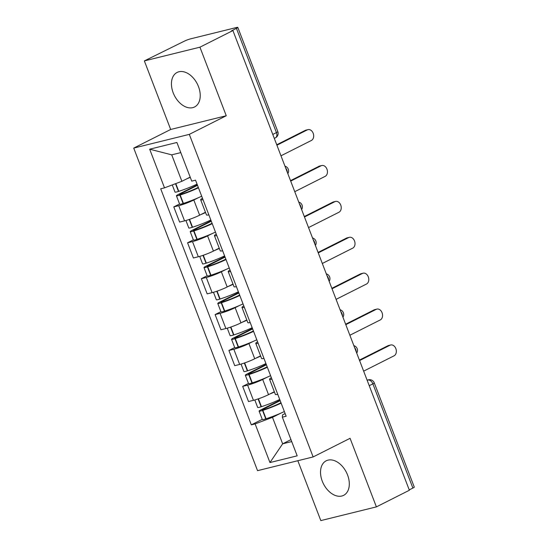 <?xml version="1.0" encoding="UTF-8"?>
<svg xmlns="http://www.w3.org/2000/svg" width="548" height="548" viewBox="0 0 548 548"><rect width="100%" height="100%" fill="white"/><g stroke="black" fill="none" stroke-linecap="round" stroke-linejoin="round"><path stroke-width="0.82" d="M347.555 474.958A19.344 12.837 -116.8 0 0 326.211 460.8A19.344 12.837 -116.8 0 0 322.279 481.199A19.344 12.837 -116.8 0 0 343.623 495.351A19.344 12.837 -116.8 0 0 347.555 474.958M198.479 86.591A19.344 12.837 -116.8 0 0 177.127 72.432A19.344 12.837 -116.8 0 0 173.195 92.831A19.344 12.837 -116.8 0 0 194.54 106.983A19.344 12.837 -116.8 0 0 198.479 86.591M297.824 460.717L320.813 520.6L376.394 506.879L409.37 490.255L232.907 30.565L199.938 47.183L144.357 60.91L170.675 129.472L133.726 148.097L257.546 470.664L313.134 456.936L189.307 134.37L226.256 115.744L199.938 47.183M144.357 60.91L184.08 41.299A4.959 0.555 -21 0 1 190.636 38.833L236.496 27.51A4.959 0.555 -21 0 1 237.811 27.4L277.822 131.623A4.959 0.555 159 0 1 276.432 132.602L236.421 28.38A4.959 0.555 -21 0 0 237.811 27.4M376.394 506.879L350.076 438.311L313.134 456.936M369.229 385.682L372.873 383.847A4.959 0.555 159 0 0 374.263 382.867L414.274 487.09A4.959 0.555 159 0 1 412.884 488.069L372.873 383.847A4.959 3.295 -116.8 0 0 367.866 380.045L367.133 380.223M409.233 489.905L412.884 488.069M236.421 28.38L231.29 30.969L232.907 30.565M198.116 197.828L193.807 200.006A11.405 1.281 159 0 1 178.73 205.685L173.785 206.904L179.614 222.091L184.56 220.871A11.405 1.281 -21 0 0 199.636 215.186L205.445 212.254M203.027 199.678A11.405 1.281 159 0 1 200.657 199.773A11.405 1.281 159 0 1 202.479 198.253M179.58 203.986L173.785 206.904M200.657 199.773L206.486 214.953A11.405 1.281 -21 0 0 208.857 214.864M211.891 233.722L207.582 235.893A11.405 1.281 159 0 1 192.506 241.579L187.567 242.798L193.396 257.985L198.335 256.759A11.405 1.281 -21 0 0 213.412 251.08L219.227 248.148M216.803 235.572A11.405 1.281 159 0 1 214.432 235.661A11.405 1.281 159 0 1 216.255 234.147M193.362 239.873L187.567 242.798M214.432 235.661L220.262 250.847A11.405 1.281 -21 0 0 222.632 250.758M225.673 269.616L221.358 271.787A11.405 1.281 159 0 1 206.288 277.466L201.342 278.692L207.171 293.872L212.11 292.653A11.405 1.281 -21 0 0 227.187 286.974L233.003 284.042M230.578 271.459A11.405 1.281 159 0 1 228.208 271.555A11.405 1.281 159 0 1 230.037 270.034M207.137 275.767L201.342 278.692M228.208 271.555L234.037 286.741A11.405 1.281 -21 0 0 236.407 286.645M239.449 305.503L235.14 307.681A11.405 1.281 159 0 1 220.063 313.36L215.117 314.579L220.947 329.766L225.892 328.547A11.405 1.281 -21 0 0 240.969 322.861L246.778 319.936M244.36 307.353A11.405 1.281 159 0 1 241.99 307.449A11.405 1.281 159 0 1 243.812 305.928M220.913 311.661L215.117 314.579M241.99 307.449L247.819 322.628A11.405 1.281 -21 0 0 250.189 322.539M253.224 341.397L248.915 343.569A11.405 1.281 159 0 1 233.838 349.254L228.9 350.473L234.729 365.66L239.668 364.441A11.405 1.281 -21 0 0 254.745 358.755L260.56 355.823M258.135 343.247A11.405 1.281 159 0 1 255.765 343.336A11.405 1.281 159 0 1 257.587 341.822M234.695 347.548L228.9 350.473M255.765 343.336L261.595 358.522A11.405 1.281 -21 0 0 263.965 358.433M267.006 377.291L262.691 379.463A11.405 1.281 159 0 1 247.614 385.141L242.675 386.367L248.504 401.547L253.443 400.328A11.405 1.281 -21 0 0 268.52 394.649L274.336 391.717M271.911 379.134A11.405 1.281 159 0 1 269.541 379.23A11.405 1.281 159 0 1 271.37 377.716M248.47 383.442L242.675 386.367M269.541 379.23L275.37 394.416A11.405 1.281 -21 0 0 277.74 394.32M180.785 152.604L171.723 154.844L181.881 181.299L190.19 177.114M181.881 181.299L164.51 187.848L149.673 149.193L176.894 142.473L191.732 181.128L195.54 180.182L286.159 416.24L282.35 417.186L297.187 455.833L269.959 462.56L255.121 423.905L272.493 417.357L282.652 443.818L291.714 441.578M164.51 187.848L160.701 188.786L251.313 424.844L255.121 423.905M133.726 148.097L189.307 134.37M170.675 129.472L226.256 115.744M290.961 439.626L282.652 443.818L269.959 462.56M280.781 413.178L272.493 417.357M282.35 417.186L282.542 414.877L285.131 413.569M262.245 419.336L251.313 424.844M149.673 149.193L171.723 154.844M307.332 129.876L305.222 130.397A5.706 4.22 -103.9 0 1 305.887 130.15L307.997 129.636A5.706 4.22 76.1 0 0 307.332 129.876L276.918 145.213M280.98 155.796L311.394 140.466A5.706 4.22 76.1 0 0 313.333 133.698A5.706 4.22 76.1 0 0 307.997 129.636M197.047 184.114A18.851 2.117 159 0 1 178.771 191.334L178.463 191.43A6.261 0.706 159 0 1 175.011 192.081L172.264 184.923M186.847 178.792A18.851 2.117 -21 0 0 190.279 177.34M197.342 184.875L178.182 194.533A6.261 0.706 -21 0 0 176.429 195.766A6.261 0.706 -21 0 0 179.881 195.115L180.182 195.013A18.851 2.117 -21 0 0 198.465 187.793M176.429 195.766L179.648 204.164A6.261 0.706 -21 0 0 183.101 203.507L183.409 203.411A18.851 2.117 -21 0 0 201.685 196.191M198.294 187.348A15.625 1.754 159 0 1 181.415 194.198L179.436 194.609L180.285 194.013L197.513 185.327M305.222 130.397L276.74 144.754M321.107 165.77L319.005 166.291A5.706 4.22 -103.9 0 1 319.669 166.044L321.772 165.523A5.706 4.22 76.1 0 0 321.107 165.77L290.693 181.1M294.756 191.684L325.17 176.353A5.706 4.22 76.1 0 0 327.108 169.592A5.706 4.22 76.1 0 0 321.772 165.523M210.829 220.001A18.851 2.117 159 0 1 192.547 227.228L192.245 227.324A6.261 0.706 159 0 1 188.793 227.975L185.923 220.501M200.63 214.686A18.851 2.117 -21 0 0 205.562 212.562M211.117 220.762L191.958 230.42A6.261 0.706 -21 0 0 190.204 231.653A6.261 0.706 -21 0 0 193.656 231.003L193.958 230.907A18.851 2.117 -21 0 0 212.24 223.687M190.204 231.653L193.43 240.051A6.261 0.706 -21 0 0 196.883 239.401L197.184 239.305A18.851 2.117 -21 0 0 215.467 232.085M212.069 223.242A15.625 1.754 159 0 1 195.191 230.085L193.218 230.503L194.067 229.9L211.295 221.221M319.005 166.291L290.522 180.648M334.89 201.664L332.78 202.185A5.706 4.22 -103.9 0 1 333.444 201.938L335.554 201.417A5.706 4.22 76.1 0 0 334.89 201.664L304.469 216.994M308.531 227.578L338.952 212.247A5.706 4.22 76.1 0 0 340.883 205.486A5.706 4.22 76.1 0 0 335.554 201.417M224.605 255.895A18.851 2.117 159 0 1 206.322 263.115L206.021 263.211A6.261 0.706 159 0 1 202.568 263.869L199.705 256.396M214.405 250.58A18.851 2.117 -21 0 0 219.344 248.45M224.899 256.656L205.74 266.314A6.261 0.706 -21 0 0 203.979 267.547A6.261 0.706 -21 0 0 207.432 266.897L207.74 266.801A18.851 2.117 -21 0 0 226.016 259.574M203.979 267.547L207.206 275.945A6.261 0.706 -21 0 0 210.658 275.295L210.959 275.199A18.851 2.117 -21 0 0 229.242 267.972M225.845 259.129A15.625 1.754 159 0 1 208.973 265.979L206.993 266.39L207.843 265.794L225.07 257.108M332.78 202.185L304.298 216.542M348.665 237.558L346.555 238.072A5.706 4.22 -103.9 0 1 347.22 237.832L349.329 237.311A5.706 4.22 76.1 0 0 348.665 237.558L318.251 252.888M322.313 263.472L352.727 248.141A5.706 4.22 76.1 0 0 354.666 241.373A5.706 4.22 76.1 0 0 349.329 237.311M238.38 291.789A18.851 2.117 159 0 1 220.104 299.009L219.796 299.105A6.261 0.706 159 0 1 216.344 299.756L213.48 292.29M228.18 286.474A18.851 2.117 -21 0 0 233.119 284.344M238.675 292.55L219.515 302.208A6.261 0.706 -21 0 0 217.762 303.441A6.261 0.706 -21 0 0 221.214 302.791L221.515 302.688A18.851 2.117 -21 0 0 239.798 295.468M217.762 303.441L220.981 311.839A6.261 0.706 -21 0 0 224.433 311.189L224.742 311.086A18.851 2.117 -21 0 0 243.017 303.866M239.627 295.023A15.625 1.754 159 0 1 222.748 301.873L220.769 302.284L221.618 301.688L238.846 293.002M346.555 238.072L318.073 252.429M362.44 273.445L360.337 273.966A5.706 4.22 -103.9 0 1 361.002 273.719L363.105 273.199A5.706 4.22 76.1 0 0 362.44 273.445L332.026 288.775M336.088 299.359L366.502 284.028A5.706 4.22 76.1 0 0 368.441 277.267A5.706 4.22 76.1 0 0 363.105 273.199M252.162 327.677A18.851 2.117 159 0 1 233.88 334.903L233.578 334.999A6.261 0.706 159 0 1 230.126 335.65L227.256 328.184M241.963 322.361A18.851 2.117 -21 0 0 246.895 320.238M252.45 328.437L233.29 338.095A6.261 0.706 -21 0 0 231.537 339.328A6.261 0.706 -21 0 0 234.989 338.678L235.291 338.582A18.851 2.117 -21 0 0 253.573 331.362M231.537 339.328L234.763 347.727A6.261 0.706 -21 0 0 238.216 347.076L238.517 346.98A18.851 2.117 -21 0 0 256.8 339.76M253.402 330.917A15.625 1.754 159 0 1 236.524 337.76L234.551 338.178L235.4 337.575L252.628 328.896M360.337 273.966L331.855 288.323M376.223 309.339L374.113 309.86A5.706 4.22 -103.9 0 1 374.777 309.613L376.88 309.093A5.706 4.22 76.1 0 0 376.223 309.339L345.802 324.669M349.864 335.253L380.285 319.922A5.706 4.22 76.1 0 0 382.216 313.161A5.706 4.22 76.1 0 0 376.88 309.093M265.938 363.571A18.851 2.117 159 0 1 247.655 370.791L247.354 370.893A6.261 0.706 159 0 1 243.901 371.544L241.038 364.071M255.738 358.255A18.851 2.117 -21 0 0 260.677 356.132M266.232 364.331L247.073 373.989A6.261 0.706 -21 0 0 245.312 375.222A6.261 0.706 -21 0 0 248.765 374.572L249.073 374.476A18.851 2.117 -21 0 0 267.349 367.256M245.312 375.222L248.539 383.621A6.261 0.706 -21 0 0 251.991 382.97L252.292 382.874A18.851 2.117 -21 0 0 270.575 375.647M267.177 366.804A15.625 1.754 159 0 1 250.306 373.654L248.326 374.065L249.176 373.469L266.403 364.783M374.113 309.86L345.63 324.217M389.998 345.233L387.888 345.754A5.706 4.22 -103.9 0 1 388.553 345.507L390.662 344.987A5.706 4.22 76.1 0 0 389.998 345.233L359.584 360.563M363.646 371.147L394.06 355.816A5.706 4.22 76.1 0 0 395.999 349.049A5.706 4.22 76.1 0 0 390.662 344.987M279.713 399.465A18.851 2.117 159 0 1 261.437 406.685L261.129 406.78A6.261 0.706 159 0 1 257.676 407.431L254.813 399.965M269.513 394.149A18.851 2.117 -21 0 0 274.452 392.019M280.007 400.225L260.848 409.883A6.261 0.706 -21 0 0 259.094 411.116A6.261 0.706 -21 0 0 262.547 410.466L262.848 410.363A18.851 2.117 -21 0 0 281.131 403.143M259.094 411.116L262.314 419.515A6.261 0.706 -21 0 0 265.766 418.864L266.075 418.761A18.851 2.117 -21 0 0 284.35 411.541M280.96 402.698A15.625 1.754 159 0 1 264.081 409.548L262.102 409.959L262.951 409.363L280.179 400.677M387.888 345.754L359.406 360.105M356.234 351.837A4.959 3.295 -116.8 0 0 355.782 349.624A4.959 3.295 -116.8 0 0 354.604 347.59M342.459 315.949A4.959 3.295 -116.8 0 0 342.007 313.73A4.959 3.295 -116.8 0 0 340.822 311.696M328.677 280.055A4.959 3.295 -116.8 0 0 328.231 277.836A4.959 3.295 -116.8 0 0 327.046 275.802M314.901 244.161A4.959 3.295 -116.8 0 0 314.449 241.949A4.959 3.295 -116.8 0 0 313.271 239.914M301.126 208.274A4.959 3.295 -116.8 0 0 300.674 206.055A4.959 3.295 -116.8 0 0 299.489 204.02M287.344 172.38A4.959 3.295 -116.8 0 0 286.899 170.161A4.959 3.295 -116.8 0 0 285.714 168.126M367.194 380.387L367.866 380.045A4.959 3.672 76.1 0 1 368.448 379.833L367.105 380.161M268.52 394.649L262.691 379.463M254.745 358.755L248.915 343.569M240.969 322.861L235.14 307.681M227.187 286.974L221.358 271.787M213.412 251.08L207.582 235.893M199.636 215.186L193.807 200.006M239.668 364.441L233.838 349.254M225.892 328.547L220.063 313.36M212.11 292.653L206.288 277.466M198.335 256.759L192.506 241.579M184.56 220.871L178.73 205.685M253.443 400.328L247.614 385.141M274.301 138.397L275.425 137.829A4.959 3.295 -116.8 0 0 276.432 132.602L272.781 134.438M178.771 191.334L175.798 183.594M178.463 191.43L175.497 183.703M183.101 203.507L179.881 195.115M183.409 203.411L180.182 195.013M180.47 194.485L180.285 194.013M192.547 227.228L189.526 219.358M192.245 227.324L189.224 219.46M196.883 239.401L193.656 231.003M197.184 239.305L193.958 230.907M194.245 230.379L194.067 229.9M206.322 263.115L203.308 255.252M206.021 263.211L203.007 255.354M210.658 275.295L207.432 266.897M210.959 275.199L207.74 266.801M208.028 266.266L207.843 265.794M220.104 299.009L217.083 291.146M219.796 299.105L216.782 291.248M224.433 311.189L221.214 302.791M224.742 311.086L221.515 302.688M221.803 302.16L221.618 301.688M233.88 334.903L230.859 327.033M233.578 334.999L230.557 327.135M238.216 347.076L234.989 338.678M238.517 346.98L235.291 338.582M235.578 338.054L235.4 337.575M247.655 370.791L244.641 362.927M247.354 370.893L244.34 363.029M251.991 382.97L248.765 374.572M252.292 382.874L249.073 374.476M249.361 373.942L249.176 373.469M261.437 406.685L258.416 398.821M261.129 406.78L258.115 398.923M265.766 418.864L262.547 410.466M266.075 418.761L262.848 410.363M263.136 409.836L262.951 409.363M287.83 173.641A4.959 4.959 0 0 0 284.967 166.181M301.606 209.535A4.959 4.959 0 0 0 298.742 202.075M315.388 245.429A4.959 4.959 0 0 0 312.518 237.962M329.163 281.316A4.959 4.959 0 0 0 326.3 273.856M342.938 317.21A4.959 4.959 0 0 0 340.075 309.75M356.721 353.104A4.959 4.959 0 0 0 353.85 345.637M374.263 382.867A4.959 4.959 0 0 0 368.448 379.833M275.425 137.829A4.959 4.959 0 0 0 277.822 131.623"/></g></svg>
